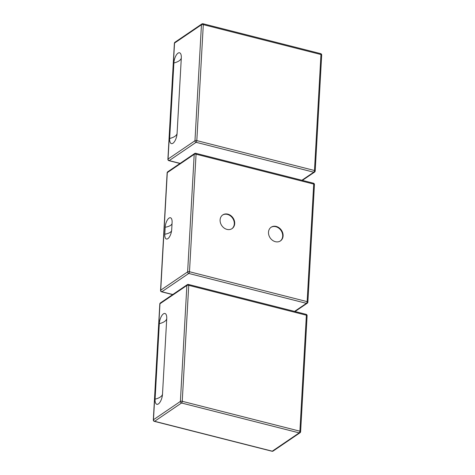 <?xml version="1.0" encoding="UTF-8"?>
<svg xmlns="http://www.w3.org/2000/svg" width="475" height="475" viewBox="0 0 475 475"><rect width="100%" height="100%" fill="white"/><g stroke="black" fill="none" stroke-linecap="round" stroke-linejoin="round"><path stroke-width="0.71" d="M222.549 215.062A8.277 6.816 -124.2 0 1 230.422 215.882A8.277 6.816 -124.2 0 1 234.3 223.897A8.277 6.816 -124.2 0 1 231.853 228.748M270.94 227.353A8.277 6.816 -124.2 0 1 278.813 228.172A8.277 6.816 -124.2 0 1 282.69 236.188A8.277 6.816 -124.2 0 1 280.244 241.039M165.175 227.258A7.368 3.064 104.3 0 1 168.411 218.625A7.368 3.064 104.3 0 1 172.015 220.376A7.368 3.064 104.3 0 1 172.098 222.549L171.707 229.514A7.368 3.064 104.3 0 1 169.058 237.458A7.368 3.064 104.3 0 1 164.783 234.223L165.175 227.258A13.555 5.237 -176.8 0 0 172.033 223.666M234.697 223.618A8.277 6.816 -124.2 0 1 232.061 228.612A8.277 6.816 -124.2 0 1 221.766 225.601A8.277 6.816 -124.2 0 1 222.751 214.92A8.277 6.816 -124.2 0 1 230.708 215.519A8.277 6.816 -124.2 0 1 234.697 223.618M268.5 232.204A8.277 6.816 -124.2 0 1 271.142 227.216A8.277 6.816 -124.2 0 1 281.432 230.227A8.277 6.816 -124.2 0 1 280.452 240.908A8.277 6.816 -124.2 0 1 272.49 240.308A8.277 6.816 -124.2 0 1 268.5 232.204M162.509 394.119A7.903 3.289 104.3 0 1 158.395 403.922A7.903 3.289 104.3 0 1 155.088 399.166L159.309 323.671A7.903 3.289 104.3 0 1 163.43 313.868A7.903 3.289 104.3 0 1 166.731 318.618L162.509 394.119A19.065 7.368 -176.8 0 1 155.088 399.166M173.886 62.979A7.903 3.289 104.3 0 1 178 53.176A7.903 3.289 104.3 0 1 181.308 57.932L177.086 133.428A7.903 3.289 104.3 0 1 172.965 143.23A7.903 3.289 104.3 0 1 169.664 138.48L173.886 62.979A19.065 7.368 -176.8 0 0 181.308 57.932M189.489 271.742A1.372 0.528 -176.8 0 0 187.631 271.872A1.372 1.128 55.8 0 0 188.771 273.446A1.372 0.57 -75.7 0 0 189.489 271.742L196.056 154.197A1.372 0.57 -75.7 0 0 195.753 153.306A1.372 1.372 0 0 0 194.643 153.502A1.372 1.128 55.8 0 0 194.204 154.328A1.372 0.528 3.2 0 1 196.056 154.197L313.714 184.08A1.372 0.528 3.2 0 1 314.438 184.597A1.372 1.372 0 0 0 313.405 183.19A1.372 0.57 104.3 0 1 313.714 184.08L307.141 301.631A1.372 0.57 104.3 0 1 306.423 303.335A1.372 1.128 55.8 0 0 307.266 303.204A1.372 1.372 0 0 0 307.865 302.147A1.372 0.528 -176.8 0 0 307.141 301.631L189.489 271.742M160.722 290.172A1.372 0.528 -176.8 0 0 160.562 290.403A1.372 1.372 0 0 0 161.595 291.81A1.372 0.57 -75.7 0 0 161.862 291.745A1.372 1.128 -124.2 0 1 160.722 290.172L167.295 172.627A1.372 1.128 -124.2 0 1 167.734 171.796A1.372 1.372 0 0 0 167.135 172.852A1.372 0.528 3.2 0 1 167.295 172.627L194.204 154.328L187.631 271.872L160.722 290.172M172.775 294.518L161.862 291.745L188.771 273.446L306.423 303.335L294.559 311.398M164.783 234.223A13.555 5.237 -176.8 0 0 171.576 230.803M181.527 403.002A1.372 0.57 -75.7 0 0 182.246 401.298A1.372 0.528 -176.8 0 0 180.387 401.428A1.372 1.128 55.8 0 0 181.527 403.002L299.185 432.885A1.372 1.128 55.8 0 0 300.022 432.761A1.372 1.372 0 0 0 300.622 431.698A1.372 0.528 -176.8 0 0 299.897 431.187A1.372 0.57 104.3 0 1 299.185 432.885L272.27 451.185A1.372 0.57 104.3 0 1 272.003 451.25A1.372 1.372 0 0 0 273.113 451.054A1.372 1.128 -124.2 0 1 272.27 451.185L154.618 421.295A1.372 1.128 -124.2 0 1 153.478 419.728A1.372 0.528 -176.8 0 0 153.318 419.959A1.372 1.372 0 0 0 154.351 421.361A1.372 0.57 -75.7 0 0 154.618 421.295L181.527 403.002M188.729 285.332A1.372 0.57 -75.7 0 0 188.421 284.442A1.372 1.372 0 0 0 187.31 284.632A1.372 1.128 55.8 0 0 186.871 285.463A1.372 0.528 3.2 0 1 188.729 285.332L306.381 315.216A1.372 0.528 3.2 0 1 307.105 315.733A1.372 1.372 0 0 0 306.072 314.325A1.372 0.57 104.3 0 1 306.381 315.216L299.897 431.187L182.246 401.298L188.729 285.332M159.962 303.757A1.372 1.128 -124.2 0 1 160.402 302.931A1.372 1.372 0 0 0 159.802 303.988A1.372 0.528 3.2 0 1 159.962 303.757L186.871 285.463L180.387 401.428L153.478 419.728L159.962 303.757M159.309 323.671A19.065 7.368 -176.8 0 0 166.731 318.618M320.649 53.639A1.372 0.57 104.3 0 1 320.957 54.53A1.372 0.528 3.2 0 1 321.682 55.041A1.372 1.372 0 0 0 320.649 53.639L202.997 23.75A1.372 1.372 0 0 0 201.887 23.946A1.372 1.128 55.8 0 0 201.447 24.771A1.372 0.528 3.2 0 1 203.3 24.641A1.372 0.57 -75.7 0 0 202.997 23.75M314.474 170.495A1.372 0.57 104.3 0 1 313.755 172.199A1.372 1.128 55.8 0 0 314.598 172.069A1.372 1.372 0 0 0 315.198 171.012A1.372 0.528 -176.8 0 0 314.474 170.495L196.816 140.612A1.372 0.528 -176.8 0 0 194.964 140.743A1.372 1.128 55.8 0 0 196.104 142.31A1.372 0.57 -75.7 0 0 196.816 140.612L203.3 24.641L320.957 54.53L314.474 170.495M174.378 43.302A1.372 0.528 3.2 0 1 174.539 43.071A1.372 1.128 -124.2 0 1 174.978 42.239A1.372 1.372 0 0 0 174.378 43.302L167.895 159.268A1.372 1.372 0 0 0 168.928 160.675A1.372 0.57 -75.7 0 0 169.195 160.609A1.372 1.128 -124.2 0 1 168.055 159.036A1.372 0.528 -176.8 0 0 167.895 159.268M180.108 163.382L169.195 160.609L196.104 142.31L313.755 172.199L301.892 180.268M194.964 140.743L168.055 159.036L174.539 43.071L201.447 24.771L194.964 140.743M169.664 138.48A19.065 7.368 -176.8 0 0 177.086 133.428M172.633 294.613L161.595 291.81M295.034 311.523L307.266 303.204M160.562 290.403L167.135 172.852M167.734 171.796L194.643 153.502M195.753 153.306L313.405 183.19M314.438 184.597L307.865 302.147M187.31 284.632L160.402 302.931M159.802 303.988L153.318 419.959M300.622 431.698L307.105 315.733M306.072 314.325L188.421 284.442M300.022 432.761L273.113 451.054M154.351 421.361L272.003 451.25M168.928 160.675L179.966 163.477M314.598 172.069L302.367 180.387M201.887 23.946L174.978 42.239M315.198 171.012L321.682 55.041"/></g></svg>
